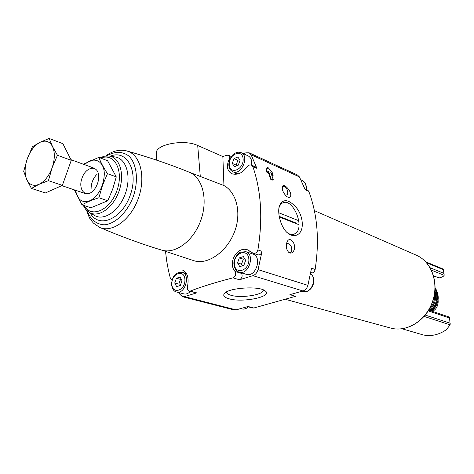 <?xml version="1.0" encoding="UTF-8"?>
<svg xmlns="http://www.w3.org/2000/svg" width="474" height="474" viewBox="0 0 474 474"><rect width="100%" height="100%" fill="white"/><g stroke="black" fill="none" stroke-linecap="round" stroke-linejoin="round"><path stroke-width="0.71" d="M270.613 179.196L271.152 178.994L268.562 171.345L267.692 172.785L266.56 169.71L267.887 167.393L272.07 172.175L273.202 175.232L270.767 172.329L273.362 179.96L272.823 180.161L270.613 179.196L268.171 172.003M273.202 175.232L272.651 175.439L271.329 173.869M267.692 172.785L267.14 172.992L266.003 169.923L267.318 167.612L267.887 167.393M266.003 169.923L266.56 169.71M179.036 292.63L179.557 293.951L182.395 296.694L184.475 296.617L196.716 292.873L189.114 291.178M165.509 251.368L166.718 261.192L168.513 270.85L170.397 278.422L171.659 280.027M293.222 251.558C297.956 245.378 289.407 234.079 286.8 242.735C285.834 246.705 286.492 249.922 288.773 252.387C290.378 253.549 291.866 253.276 293.222 251.558M252.666 307.993L253.815 308.011L295.503 296.327L289.887 294.668L302.957 290.971C305.369 290.159 307.016 288.287 307.893 285.366L311.542 268.219L315.145 269.445C314.493 271.928 313.373 273.06 311.791 272.852L310.784 272.526M307.727 190.157L308.793 191.395C317.456 214.449 319.577 240.466 315.145 269.445M308.793 191.395L305.268 189.831L299.408 176.885L297.476 175.007L249.176 152.812L245.751 152.847L243.5 153.76M182.65 270.144C187.461 272.609 189.085 278.001 187.514 286.326C187.052 288.826 187.586 290.438 189.12 291.166L190.11 291.119C202.404 286.432 216.701 282.012 233.001 277.853C235.72 276.425 236.378 274.28 234.974 271.418C227.354 262.78 237.415 245.68 247.819 249.922L253.08 253.223C255.462 253.673 257.062 252.583 257.897 249.946C262.94 218.887 261.251 191.087 252.838 166.54L256.884 168.341L251.119 154.761L249.176 152.812M233.001 277.853L239.494 279.773L252.909 275.667C255.385 274.766 257.098 272.757 258.046 269.641L262.051 251.362C261.316 253.981 259.948 255.142 257.939 254.858L253.08 253.229M299.266 233.386C304.515 228.308 302.643 214.858 296.013 207.203C288.488 199.133 282.99 198.576 279.512 205.515C276.834 213.057 281.254 228.45 288.032 233.344C292.245 236.449 295.989 236.461 299.266 233.386M290.449 196.39C292.618 192.349 283.671 182.135 282.35 186.685C281.923 189.991 283.387 193.256 286.729 196.497C288.494 197.717 289.733 197.682 290.449 196.39M182.395 296.694L234.026 309.925L236.076 309.877L248.074 306.488L253.815 308.011M229.031 298.786C224.451 297.488 222.845 295.8 224.232 293.714C227.65 287.825 259.272 285.615 265.126 290.858C273.664 296.457 243.032 303.01 229.031 298.786M426.6 262.786L443.397 269.724L444.162 275.311C443.83 276.224 442.337 277.041 439.688 277.776L439.037 277.948L433.586 275.785M428.247 310.897L449.577 318.06L450.158 324.868L446.283 329.756C438.924 334.804 431.281 336.546 423.359 334.976L402.082 328.802M127.062 151.005C149.073 157.273 169.52 164.223 188.403 171.855L189.529 172.317C202.736 177.768 208.24 199.915 200.775 220.44C193.475 241.023 175.202 254.443 161.616 250.082C141.773 244.098 121.107 236.538 99.623 227.407C111.823 233.089 129.858 220.546 137.756 199.957C145.826 179.445 141.388 156.87 128.946 151.698L126.635 150.886C119.472 149.221 112.48 150.928 105.655 156.011M189.529 172.317L223.941 185.541C237.219 192.699 242.137 214.912 233.593 234.073C225.274 253.329 206.593 265.15 193.83 260.676L161.403 250.017M223.941 185.541L222.857 156.562L226.756 155.247L228.504 155.282C229.819 156.07 230.044 157.439 229.173 159.394L229.754 159.649M252.838 166.54L251.54 165.142C249.792 164.579 248.24 165.207 246.877 167.032C242.398 173.093 237.397 175.339 231.869 173.762C227.058 170.907 226.157 166.119 229.173 159.394M156.242 160.016L156.467 153.487C154.406 144.617 183.924 138.763 197.699 145.494L222.857 156.562M91.109 188.759L91.103 188.32C91.281 183.041 93.082 178.532 96.5 174.787L95.742 175.617M434.67 293.554C435.173 299.793 433.272 305.179 428.964 309.718M434.996 290.811C436.797 298.253 434.978 304.788 429.539 310.411M435.12 288.867C438.332 296.896 436.832 304.201 430.635 310.778M435.144 288.139C439.202 296.321 437.923 303.947 431.31 311.009M435.333 288.044L435.15 287.807L435.333 288.044C440.062 296.209 438.954 303.941 432.01 311.246M432.768 311.501L435.493 309.137C437.538 306.477 438.409 303.508 438.106 300.232L438.071 300.214M435.671 276.609L433.716 276.247M443.397 269.724L442.983 268.977L425.723 261.826L442.983 268.977M449.577 318.06L449.601 317.177L428.715 310.132M190.323 291.498C188.249 293.596 186.098 294.39 183.871 293.892L176.529 291.984C185.138 294.763 190.856 274.203 182.034 272.254C175.818 272.058 172.317 276.046 171.529 284.216C172.115 288.85 173.786 291.439 176.529 291.984M185.784 272.479L184.653 273M241.171 152.699C238.884 151.775 236.538 152.142 234.126 153.801C232.509 154.536 228.658 159.448 228.841 165.047C229.09 168.347 230.441 170.587 232.894 171.766C241.213 175.913 249.851 156.064 241.171 152.699L248.062 155.833C251.013 157.457 252.162 160.556 251.51 165.13M235.217 172.755L236.052 174.314M256.884 168.341L255.717 166.984L251.546 165.13M245.787 251.658L252.885 254.023C262.549 256.653 255.788 277.805 246.385 274.357L239.222 272.171C248.643 275.631 255.468 254.283 245.787 251.658L240.105 252.304C238.778 252.292 233.155 258.768 233.955 264.255C234.506 268.663 236.259 271.306 239.222 272.171M250.793 251.522L247.772 252.316M241.189 272.769L241.61 273.439C242.7 276.2 242.001 278.309 239.494 279.773M238.315 165.142L240.045 160.283L237.871 157.013L233.996 158.583L232.278 163.406L234.429 166.694L238.315 165.142M180.321 285.472L182.022 280.691L180.055 277.089L176.417 278.268L174.728 283.025L176.666 286.628L180.321 285.472M243.843 265.357L245.639 260.315L243.363 256.588L239.323 257.897L237.539 262.904L239.791 266.637L243.843 265.357M239.589 159.602L237.859 160.295L233.996 158.583M237.859 160.295L236.153 165.1L232.278 163.406M236.153 165.1L236.627 165.817M244.679 258.745L243.304 259.183L239.323 257.897M243.304 259.183L241.533 264.166L237.539 262.904M241.533 264.166L242.51 265.778M181.192 279.174L180.499 279.393L176.417 278.268M180.499 279.393L178.817 284.127L174.728 283.025M178.817 284.127L179.658 285.686M278.955 207.956L279.056 207.624C279.968 204.881 281.449 203.198 283.505 202.582C292.76 199.198 303.852 224.113 296.831 232.307L293.714 234.5L289.934 234.209L287.291 232.71M286.409 244.59L287.599 243.5C290.651 244.157 292.025 246.699 291.717 251.131L290.343 252.678L288.559 252.198M282.19 187.55L283.322 186.371C285.97 185.352 289.229 192.794 287.031 194.826L285.372 195.223M263.194 289.827C265.007 294.573 241.58 298.513 231.105 295.314C228.355 294.55 226.845 293.566 226.572 292.369L226.56 291.907L226.572 292.369M271.152 178.994L273.362 179.96M279.328 217.003L298.976 224.729M298.709 220.706L278.783 212.761M295.278 222.691L279.21 216.357M98.841 157.392L107.592 160.727L116.272 176.885L112.717 189.067L107.794 200.763L90.895 207.754L81.99 204.857C86.546 202.25 92.187 199.88 98.906 197.753L102.485 185.453L107.462 173.65C103.634 167.808 100.755 162.386 98.841 157.392L84.028 163.903M107.794 200.763L98.906 197.753M116.272 176.885L107.462 173.65M74.43 189.89L81.99 204.857M98.699 176.909L98.699 176.885C98.811 164.638 86.114 165.853 82.002 178.159C77.475 190.317 86.6 199.228 94.202 189.63C97.087 185.885 98.586 181.643 98.699 176.909M75.609 190.287C77.54 200.301 82.624 203.654 90.848 200.354C99.048 194.873 103.533 186.235 104.298 174.45C104.547 160.704 93.431 155.567 84.639 164.697M31.426 188.415L45.391 192.959L62.372 185.387L71.26 160.348L62.882 143.681L49.16 138.449L52.49 146.502L57.431 155.271L52.146 167.689L48.419 180.665L39.069 184.315L31.426 188.415L26.751 179.551L23.7 171.339L27.291 158.772L32.422 146.756L39.958 142.348L49.16 138.449M62.372 185.387L48.419 180.665M71.26 160.348L57.431 155.271M27.291 158.772C30.283 150.803 34.507 145.328 39.958 142.348C45.433 139.871 49.61 141.258 52.49 146.502C55.031 152.243 54.919 159.305 52.146 167.689C49.012 175.949 44.657 181.489 39.069 184.315C33.541 186.537 29.435 184.949 26.751 179.551C24.411 173.774 24.589 166.848 27.291 158.772M251.119 154.761L299.408 176.885M257.897 249.946L262.051 251.362M258.046 269.641L307.893 285.366M184.475 296.617L236.076 309.877M252.909 275.667L302.957 290.971M190.11 291.119L196.716 292.873M430.161 267.751L443.824 273.32M425.261 315.091L450.282 323.28M100.802 158.138C114.435 152.326 124.141 170.735 116.96 190.501C110.14 210.397 91.026 218.621 84.064 205.532M99.854 157.777L104.44 156.201L108.955 156.029C119.839 157.137 125.041 174.438 119.01 191.218C113.168 208.068 98.26 218.271 89.094 212.305L85.681 209.33L83.104 205.218M109.642 156.136L114.838 156.941C126.197 158.097 131.677 176.061 125.414 193.481C119.353 210.971 103.812 221.512 94.243 215.285L89.693 212.648M110.241 156.23C126.807 149.014 138.971 171.185 130.255 195.187C121.972 219.344 98.586 228.966 90.22 212.956M106.638 155.934C115.058 151.135 122.535 151.224 129.076 156.213C136.808 163.986 138.692 180.381 133.395 196.301C127.524 212.014 115.769 223.592 104.867 224.789C96.892 224.806 90.522 219.705 87.228 210.918M200.312 176.695L197.699 145.494M314.381 210.634L416.397 255.243C431.553 261.678 439.202 282.96 432.43 301.855C425.842 320.815 406.526 332.576 390.689 328.067L285.81 299.444M431.441 270.174L444.162 275.311M424.141 316.419L450.158 324.868M234.974 271.418L241.61 273.439M229.244 164.632C228.592 154.115 242.546 148.35 243.138 159.039C243.784 169.769 229.671 175.291 229.244 164.632M171.872 283.938C171.464 273.089 184.582 268.734 184.925 279.761C185.328 290.823 172.068 294.917 171.872 283.938M171.861 284.424L171.866 283.499M234.375 263.923C233.676 252.583 248.228 247.754 248.862 259.278C249.561 270.855 234.837 275.4 234.375 263.923M300.96 179.907L302.4 180.558C305.309 182.146 306.488 185.073 305.931 189.345M248.115 306.802C246.119 308.734 244.015 309.451 241.811 308.953L240.531 308.621M310.577 273.622C317.781 278.552 310.76 294.561 302.732 291.54L301.873 291.279M86.517 210.243C88.537 215.943 89.882 219.053 90.558 219.575L93.39 223.07L99.623 227.407M416.397 255.243C431.696 261.761 439.339 283.073 432.584 301.908C426.019 320.809 406.686 332.6 390.689 328.067M449.601 317.183L449.974 320.098M443.788 271.999L444.15 274.819M171.653 280.039L172.038 280.14M228.509 155.271L231.413 156.562M307.733 190.145L304.906 188.883M252.666 308.005L247.523 306.642M232.894 171.766L237.995 173.94M182.034 272.254L186.454 273.516M302.4 180.558C305.446 182.223 306.702 185.186 306.168 189.446M248.335 306.862C246.302 308.775 244.128 309.475 241.811 308.953M310.577 273.599C313.421 276.034 314.369 279.459 313.433 283.861C311.477 289.602 307.904 292.162 302.732 291.54M279.056 207.624L279.512 205.515M286.497 243.98L286.782 242.783M282.202 187.366L282.35 186.685M225.002 292.932L224.232 293.714M61.827 185.63L85.344 193.582M70.904 159.643L94.285 168.246"/></g></svg>
